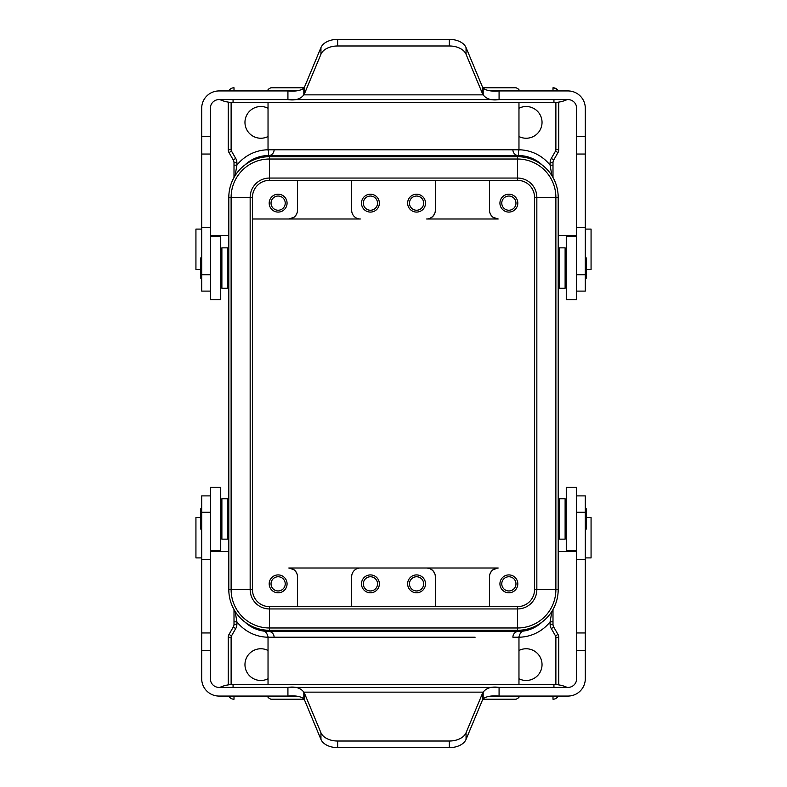<?xml version="1.0" encoding="UTF-8"?>
<svg xmlns="http://www.w3.org/2000/svg" width="787" height="787" viewBox="0 0 787 787"><rect width="100%" height="100%" fill="white"/><g stroke="black" fill="none" stroke-linecap="round" stroke-linejoin="round"><path stroke-width="1.18" d="M585.302 154.036L585.302 227.62L576.645 227.62L576.645 108.242A8.657 8.657 0 0 0 567.998 99.585L499.076 99.585C491.688 100.677 486.396 99.103 483.179 94.863L483.179 88.242C486.396 90.662 491.688 91.558 499.076 90.938L567.998 90.938A17.304 17.304 0 0 1 585.302 108.242L585.302 154.036L576.645 154.036M585.302 227.62L585.302 291.111L576.645 291.111M576.645 236.307L566.266 236.307L566.266 299.758L576.645 299.758L576.645 227.62M287.924 90.938L287.924 99.585L219.002 99.585A8.657 8.657 0 0 0 210.355 108.242L210.355 136.584L201.698 136.584L201.698 108.242A17.304 17.304 0 0 1 219.002 90.938L287.924 90.938C295.312 91.558 300.604 90.662 303.821 88.242L303.821 94.863C300.604 99.103 295.312 100.677 287.924 99.585L499.076 99.585L499.076 90.938M320.948 54.224A17.304 11.126 180 0 1 337.672 45.98L449.328 45.98A17.304 11.126 180 0 1 466.052 54.224L482.362 93.348A17.304 11.126 180 0 0 483.179 94.863L303.821 94.863A17.304 11.126 0 0 0 304.638 93.348L320.948 54.224L320.948 47.594L304.638 86.727A17.304 11.126 0 0 1 303.821 88.242M466.052 54.224L466.052 47.594L482.362 86.727A17.304 11.126 180 0 0 483.179 88.242M337.672 45.98L337.672 39.35L449.328 39.35A17.304 11.126 180 0 1 466.052 47.594M337.672 39.35A17.304 11.126 180 0 0 320.948 47.594M585.302 257.939L586.453 257.939L586.453 278.136L585.302 278.136M221.885 268.033L221.885 247.846L227.659 247.846L227.659 288.229L221.885 288.229L221.885 268.033M565.115 268.033L565.115 288.229L559.341 288.229L559.341 247.846L565.115 247.846L565.115 268.033M210.355 236.307L220.734 236.307L220.734 299.758L210.355 299.758L210.355 227.62L201.698 227.62L201.698 136.584M210.355 136.584L210.355 227.62M210.355 274.742L201.698 274.742L201.698 227.62M201.698 274.742L201.698 291.111L210.355 291.111M201.698 278.136L200.547 278.136L200.547 257.939L201.698 257.939M268.033 684.523L268.033 636.722C266.862 632.846 265.249 630.948 263.183 631.026L268.613 631.449C261.373 630.958 261.373 630.958 268.613 631.449L518.387 631.449C525.627 630.958 525.627 630.958 518.387 631.449A34.608 34.608 0 0 0 542.213 621.937A40.668 40.668 0 0 1 517.521 630.298L269.479 630.298A40.668 40.668 0 0 1 244.787 621.937A34.608 34.608 0 0 0 268.613 631.449L311.878 631.449M489.544 606.649L489.544 576.645A8.657 8.657 0 0 1 498.201 567.998L393.5 567.998M324.283 567.998L288.799 567.998A8.657 8.657 0 0 1 297.456 576.645L297.456 606.649M296.414 572.533L294.171 569.867L289.085 567.998L426.672 567.998A8.657 8.657 0 0 1 435.319 576.645L435.319 606.649M434.66 573.339L432.82 570.565L430.115 568.716L426.947 567.998L497.787 567.998L492.76 569.916L490.557 572.582M351.681 606.649L351.681 576.645A8.657 8.657 0 0 1 360.328 567.998M370.431 574.913A8.942 8.942 0 0 1 379.364 583.856A8.942 8.942 0 0 1 370.431 592.798A8.942 8.942 0 0 1 361.489 583.856A8.942 8.942 0 0 1 370.431 574.913M416.569 592.798A8.942 8.942 0 0 1 407.636 583.856A8.942 8.942 0 0 1 416.569 574.913A8.942 8.942 0 0 1 425.511 583.856A8.942 8.942 0 0 1 416.569 592.798M268.033 678.748A15.868 15.868 0 0 1 244.964 664.622A15.868 15.868 0 0 1 268.033 650.485M370.431 576.763A7.093 7.093 0 0 1 377.524 583.856A7.093 7.093 0 0 1 370.431 590.958A7.093 7.093 0 0 1 363.328 583.856A7.093 7.093 0 0 1 370.431 576.763M518.387 150.189L518.387 155.551A5.765 5.489 90 0 1 512.898 149.786C520.974 150.347 520.974 150.347 512.898 149.786L274.102 149.786C266.026 150.347 266.026 150.347 274.102 149.786C266.026 150.347 266.026 150.347 274.102 149.786A5.765 5.489 -90 0 1 268.613 155.551C261.373 156.042 261.373 156.042 268.613 155.551A34.608 34.608 0 0 0 244.787 165.063A40.668 40.668 0 0 1 269.479 156.702L517.521 156.702A40.668 40.668 0 0 1 542.213 165.063A34.608 34.608 0 0 0 518.387 155.551C525.627 156.042 525.627 156.042 518.387 155.551L268.613 155.551L268.613 150.189M518.338 150.189L518.967 150.278L518.967 102.477M416.569 590.958A7.093 7.093 0 0 0 423.672 583.856A7.093 7.093 0 0 0 416.569 576.763A7.093 7.093 0 0 0 409.476 583.856A7.093 7.093 0 0 0 416.569 590.958M508.864 592.798A8.942 8.942 0 0 1 499.932 583.856A8.942 8.942 0 0 1 508.864 574.913A8.942 8.942 0 0 1 517.807 583.856A8.942 8.942 0 0 1 508.864 592.798M268.033 136.515A15.868 15.868 0 0 1 244.964 122.379A15.868 15.868 0 0 1 268.033 108.252M508.864 590.958A7.093 7.093 0 0 0 515.967 583.856A7.093 7.093 0 0 0 508.864 576.763A7.093 7.093 0 0 0 501.772 583.856A7.093 7.093 0 0 0 508.864 590.958M558.77 684.897L558.77 637.322A5.765 5.765 0 0 0 557.993 634.44L553.773 627.121A5.765 5.765 0 0 1 552.995 624.239L552.995 609.512M278.136 592.798A8.942 8.942 0 0 1 269.193 583.856A8.942 8.942 0 0 1 278.136 574.913A8.942 8.942 0 0 1 287.068 583.856A8.942 8.942 0 0 1 278.136 592.798M552.995 621.819L550.113 621.819L551.884 611.381M278.136 576.763A7.093 7.093 0 0 1 285.228 583.856A7.093 7.093 0 0 1 278.136 590.958A7.093 7.093 0 0 1 271.033 583.856A7.093 7.093 0 0 1 278.136 576.763M490.635 214.556L492.967 217.242L498.201 219.002A8.657 8.657 0 0 1 489.544 210.355L489.544 180.351M351.681 180.351L351.681 210.355A8.657 8.657 0 0 0 360.328 219.002L252.46 219.002L288.799 219.002L294.033 217.242L296.365 214.556M498.201 219.002L426.672 219.002A8.657 8.657 0 0 0 435.319 210.355L435.319 180.351M508.864 194.202A8.942 8.942 0 0 1 517.807 203.144A8.942 8.942 0 0 1 508.864 212.087A8.942 8.942 0 0 1 499.932 203.144A8.942 8.942 0 0 1 508.864 194.202M508.864 210.237A7.093 7.093 0 0 0 515.967 203.144A7.093 7.093 0 0 0 508.864 196.042A7.093 7.093 0 0 0 501.772 203.144A7.093 7.093 0 0 0 508.864 210.237M429.928 218.373L432.722 216.533L434.631 213.73M288.799 219.002A8.657 8.657 0 0 0 297.456 210.355L297.456 180.351M278.136 194.202A8.942 8.942 0 0 1 287.068 203.144A8.942 8.942 0 0 1 278.136 212.087A8.942 8.942 0 0 1 269.193 203.144A8.942 8.942 0 0 1 278.136 194.202M278.136 210.237A7.093 7.093 0 0 1 271.033 203.144A7.093 7.093 0 0 1 278.136 196.042A7.093 7.093 0 0 1 285.228 203.144A7.093 7.093 0 0 1 278.136 210.237M370.431 212.087A8.942 8.942 0 0 1 361.489 203.144A8.942 8.942 0 0 1 370.431 194.202A8.942 8.942 0 0 1 379.364 203.144A8.942 8.942 0 0 1 370.431 212.087M416.569 194.202A8.942 8.942 0 0 1 425.511 203.144A8.942 8.942 0 0 1 416.569 212.087A8.942 8.942 0 0 1 407.636 203.144A8.942 8.942 0 0 1 416.569 194.202M228.23 102.103L228.23 149.678A5.765 5.765 0 0 0 229.007 152.56L233.227 159.879A5.765 5.765 0 0 1 234.005 162.761L234.005 177.488M234.005 165.181L236.887 165.181L235.116 175.619M370.431 210.237A7.093 7.093 0 0 1 363.328 203.144A7.093 7.093 0 0 1 370.431 196.042A7.093 7.093 0 0 1 377.524 203.144A7.093 7.093 0 0 1 370.431 210.237M416.569 196.042A7.093 7.093 0 0 0 409.476 203.144A7.093 7.093 0 0 0 416.569 210.237A7.093 7.093 0 0 0 423.672 203.144A7.093 7.093 0 0 0 416.569 196.042M551.884 175.619L550.113 165.181L552.995 165.181L552.995 162.761A5.765 5.765 0 0 1 553.773 159.879L557.993 152.56A5.765 5.765 0 0 0 558.77 149.678L558.77 102.103M269.479 630.298L269.479 627.987A38.356 38.356 0 0 1 231.122 589.63L231.122 197.37A38.356 38.356 0 0 1 269.479 159.013L517.521 159.013A38.356 38.356 0 0 1 555.878 197.37L555.878 589.63A38.356 38.356 0 0 1 517.521 627.987L269.479 627.987L269.479 608.951A19.321 19.321 0 0 1 250.158 589.63L250.158 197.37A19.321 19.321 0 0 1 269.479 178.049L517.521 178.049A19.321 19.321 0 0 1 536.842 197.37L536.842 589.63A19.321 19.321 0 0 1 517.521 608.951L269.479 608.951L269.479 606.649A17.019 17.019 0 0 1 252.46 589.63L252.46 197.37A17.019 17.019 0 0 1 269.479 180.351L517.521 180.351A17.019 17.019 0 0 1 534.54 197.37L534.54 589.63A17.019 17.019 0 0 1 517.521 606.649L269.479 606.649M234.005 609.512L234.005 624.239A5.765 5.765 0 0 1 233.227 627.121L229.007 634.44A5.765 5.765 0 0 0 228.23 637.322L228.23 684.897M518.967 650.485A15.868 15.868 0 0 1 542.036 664.622A15.868 15.868 0 0 1 518.967 678.748M585.302 557.904L591.067 557.904L591.067 517.521L586.453 517.521M552.995 177.488L552.995 165.181M235.116 611.381L236.887 621.819L234.005 621.819M488.884 90.653L518.967 90.653C519.489 89.846 518.535 88.892 516.075 87.77L482.884 87.77M304.116 87.77L270.925 87.77C268.465 88.892 267.511 89.846 268.033 90.653L298.116 90.653M268.613 637.214L274.102 637.214C266.026 636.653 266.026 636.653 274.102 637.214L274.083 637.214M311.878 637.214L274.102 637.214A5.765 5.489 90 0 0 268.613 631.449M518.967 684.523L518.967 636.722C520.138 632.846 521.751 630.948 523.817 631.026L523.365 631.085M521.555 631.312L518.387 631.449A5.765 5.489 90 0 0 512.898 637.214C520.974 636.653 520.974 636.653 512.898 637.214C520.974 636.653 520.974 636.653 512.898 637.214L518.387 637.214M518.967 108.252A15.868 15.868 0 0 1 542.036 122.379A15.868 15.868 0 0 1 518.967 136.515M232.765 90.938A2.882 2.882 0 0 1 234.005 90.653L234.005 87.77A5.765 5.765 0 0 0 228.86 90.938M552.995 699.23A5.765 5.765 0 0 0 558.14 696.062A5.765 5.765 0 0 1 552.995 699.23L552.995 696.347L488.884 696.347M298.116 696.347L268.033 696.347C267.482 697.095 268.436 698.049 270.925 699.23L304.116 699.23M482.884 699.23L516.075 699.23C518.564 698.049 519.518 697.095 518.967 696.347L518.967 696.062M576.645 551.559L558.19 551.559L558.19 523.867L559.341 523.867M200.547 517.521L195.933 517.521L195.933 557.904L201.698 557.904M559.341 263.133L558.19 263.133L558.19 235.441L576.645 235.441M586.453 269.479L591.067 269.479L591.067 229.096L585.302 229.096M244.787 621.937A40.668 40.668 0 0 1 228.81 589.63L228.81 197.37A40.668 40.668 0 0 1 244.787 165.063M542.213 165.063A40.668 40.668 0 0 1 558.19 197.37L558.19 589.63A40.668 40.668 0 0 1 542.213 621.937M201.698 229.096L195.933 229.096L195.933 269.479L200.547 269.479M201.698 632.964L201.698 559.38L210.355 559.38L210.355 678.758A8.657 8.657 0 0 0 219.002 687.415L287.924 687.415C295.312 686.323 300.604 687.897 303.821 692.137L303.821 698.758C300.604 696.338 295.312 695.442 287.924 696.062L219.002 696.062A17.304 17.304 0 0 1 201.698 678.758L201.698 632.964L210.355 632.964M201.698 559.38L201.698 495.889L210.355 495.889M210.355 550.693L220.734 550.693L220.734 487.242L210.355 487.242L210.355 559.38M499.076 696.062L499.076 687.415L567.998 687.415A8.657 8.657 0 0 0 576.645 678.758L576.645 650.416L585.302 650.416L585.302 678.758A17.304 17.304 0 0 1 567.998 696.062L499.076 696.062C491.688 695.442 486.396 696.338 483.179 698.758L483.179 692.137C486.396 687.897 491.688 686.323 499.076 687.415L287.924 687.415L287.924 696.062M466.052 732.776A17.304 11.126 0 0 1 449.328 741.02L337.672 741.02A17.304 11.126 0 0 1 320.948 732.776L304.638 693.652A17.304 11.126 0 0 0 303.821 692.137L483.179 692.137A17.304 11.126 180 0 0 482.362 693.652L466.052 732.776L466.052 739.406L482.362 700.273A17.304 11.126 180 0 1 483.179 698.758M320.948 732.776L320.948 739.406L304.638 700.273A17.304 11.126 0 0 0 303.821 698.758M449.328 741.02L449.328 747.65L337.672 747.65A17.304 11.126 0 0 1 320.948 739.406M449.328 747.65A17.304 11.126 0 0 0 466.052 739.406M201.698 529.061L200.547 529.061L200.547 508.864L201.698 508.864M576.645 550.693L566.266 550.693L566.266 487.242L576.645 487.242L576.645 559.38L585.302 559.38L585.302 650.416M221.885 518.967L221.885 498.771L227.659 498.771L227.659 539.154L221.885 539.154L221.885 518.967M565.115 518.967L565.115 539.154L559.341 539.154L559.341 498.771L565.115 498.771L565.115 518.967M576.645 650.416L576.645 559.38M576.645 512.258L585.302 512.258L585.302 559.38M585.302 512.258L585.302 495.889L576.645 495.889M585.302 508.864L586.453 508.864L586.453 529.061L585.302 529.061M585.302 136.584L576.645 136.584M585.302 274.742L576.645 274.742M482.362 86.727L482.362 93.348M449.328 45.98L449.328 39.35M304.638 93.348L304.638 86.727M233.06 99.585L233.06 102.477L553.94 102.477L553.94 99.585M210.355 154.036L201.698 154.036M268.033 696.062L234.005 696.347A2.882 2.882 0 0 1 232.765 696.062M231.122 684.582L231.122 637.322A2.882 2.882 0 0 1 231.506 635.876L235.726 628.567A8.657 8.657 0 0 0 236.887 624.239L236.887 621.819A40.383 40.383 0 0 0 268.033 637.214M555.878 637.322L558.77 637.322A5.765 5.765 0 0 0 557.993 634.44L555.494 635.876A2.882 2.882 0 0 1 555.878 637.322L555.878 684.582M274.102 149.786L268.613 149.786M552.995 87.77L556.557 89L558.14 90.938A5.765 5.765 0 0 0 552.995 87.77L552.995 90.653A2.882 2.882 0 0 1 554.235 90.938M553.773 627.121L551.274 628.567L555.494 635.876M557.993 152.56L555.494 151.124L551.274 158.433L553.773 159.879A5.765 5.765 0 0 0 552.995 162.761L550.113 162.761L550.113 165.181A40.383 40.383 0 0 0 518.967 149.786M252.46 589.63L228.81 589.63M235.726 158.433L233.227 159.879A5.765 5.765 0 0 1 234.005 162.761L236.887 162.761A8.657 8.657 0 0 0 235.726 158.433L231.506 151.124A2.882 2.882 0 0 1 231.122 149.678L231.122 102.418M268.033 149.786A40.383 40.383 0 0 0 236.887 165.181L236.887 162.761M229.007 152.56L231.506 151.124M234.005 90.653L268.033 90.938M551.274 158.433A8.657 8.657 0 0 0 550.113 162.761M558.77 149.678L555.878 149.678A2.882 2.882 0 0 1 555.494 151.124M555.878 102.418L555.878 149.678M518.967 90.938L552.995 90.653M518.387 149.786L512.898 149.786M518.967 637.214A40.383 40.383 0 0 0 550.113 621.819L550.113 624.239A8.657 8.657 0 0 0 551.274 628.567M228.23 149.678L231.122 149.678M554.235 696.062A2.882 2.882 0 0 1 552.995 696.347M475.122 637.214L274.102 637.214M552.995 624.239L550.113 624.239M236.887 624.239L234.005 624.239M235.726 628.567L233.227 627.121M231.506 635.876L229.007 634.44A5.765 5.765 0 0 0 228.23 637.322L231.122 637.322M228.86 696.062A5.765 5.765 0 0 0 234.005 699.23L234.005 696.347M228.81 197.37L252.46 197.37M558.19 589.63L534.54 589.63M517.521 630.298L517.521 606.649M517.521 156.702L517.521 180.351M558.19 197.37L534.54 197.37M269.479 156.702L269.479 180.351M201.698 650.416L210.355 650.416M201.698 512.258L210.355 512.258M304.638 700.273L304.638 693.652M337.672 741.02L337.672 747.65M482.362 693.652L482.362 700.273M553.94 687.415L553.94 684.523L233.06 684.523L233.06 687.415M576.645 632.964L585.302 632.964M565.115 254.191L566.266 254.191M287.924 99.585L499.076 99.585M219.839 99.585A31.726 31.726 0 0 0 233.06 102.477M553.94 102.477A31.726 31.726 0 0 0 567.161 99.585M221.885 281.884L220.734 281.884M221.885 254.191L220.734 254.191M565.115 281.884L566.266 281.884M268.033 102.477L268.033 150.278M265.445 631.312L263.635 631.085M227.659 523.867L228.81 523.867M227.659 263.133L228.81 263.133M210.355 235.441L228.81 235.441M210.355 551.559L228.81 551.559M221.885 532.809L220.734 532.809M499.076 687.415L287.924 687.415M567.161 687.415A31.726 31.726 0 0 0 553.94 684.523M233.06 684.523A31.726 31.726 0 0 0 219.839 687.415M565.115 505.116L566.266 505.116M221.885 505.116L220.734 505.116M565.115 532.809L566.266 532.809"/></g></svg>

